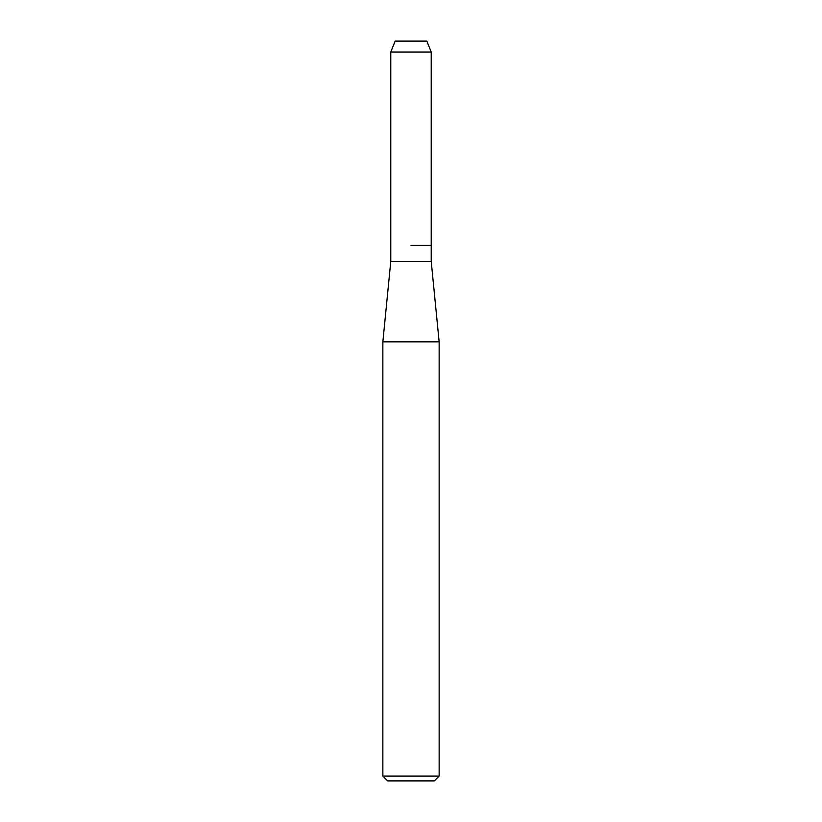 <?xml version="1.0" encoding="UTF-8"?>
<svg xmlns="http://www.w3.org/2000/svg" width="822" height="822" viewBox="0 0 822 822"><rect width="100%" height="100%" fill="white"/><g stroke="black" fill="none" stroke-linecap="round" stroke-linejoin="round"><path stroke-width="1.23" d="M426.844 41.1L395.156 41.1L426.844 41.1L431.221 52.033L431.221 261.427L439.143 341.849L439.143 776.071L382.857 776.071L387.676 780.9L434.324 780.9L439.143 776.071M395.156 41.1L390.779 52.033L390.779 261.427L431.221 261.427M411 245.346L431.221 245.346L411 245.346M390.779 261.427L382.857 341.849L439.143 341.849M390.779 52.033L431.221 52.033M382.857 341.849L382.857 776.071"/></g></svg>
